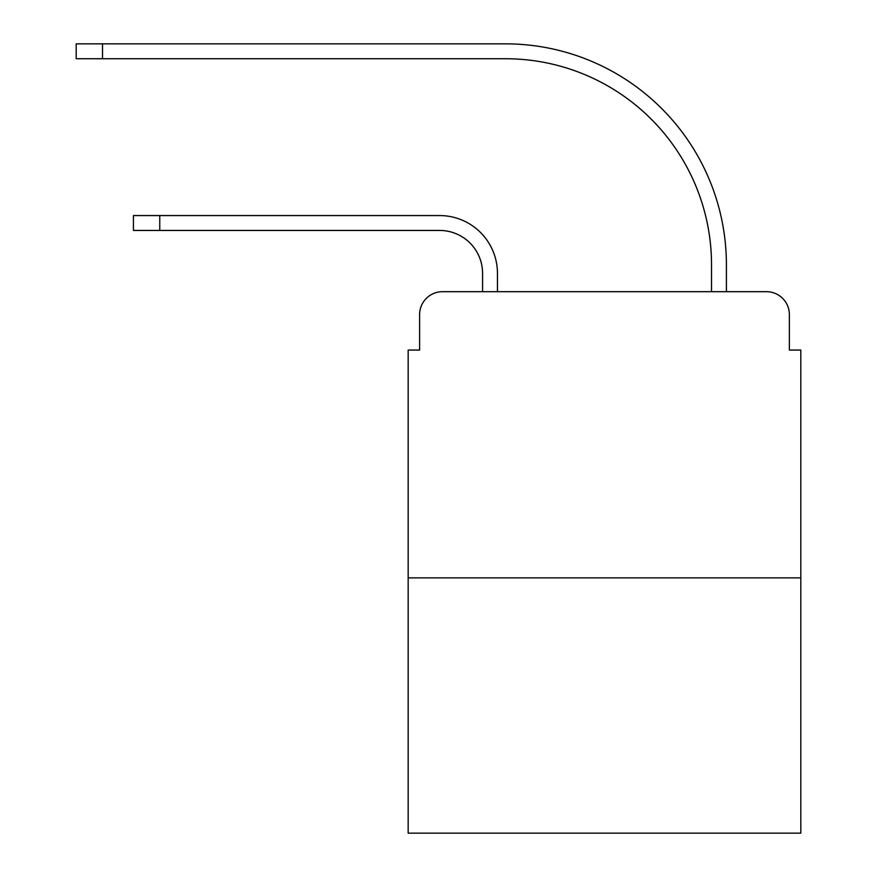 <?xml version="1.0" encoding="UTF-8"?>
<svg xmlns="http://www.w3.org/2000/svg" width="877" height="877" viewBox="0 0 877 877"><rect width="100%" height="100%" fill="white"/><g stroke="black" fill="none" stroke-linecap="round" stroke-linejoin="round"><path stroke-width="1.32" d="M419.612 314.58L419.612 350.066L419.612 314.58A22.89 22.89 0 0 1 442.501 291.69L482.569 291.69L482.569 273.372A42.929 42.929 0 0 0 439.64 230.443A42.929 42.929 0 0 1 482.569 273.372A42.929 42.929 0 0 0 439.64 230.443A42.929 42.929 0 0 1 482.569 273.372A42.929 42.929 0 0 0 439.64 230.443A42.929 42.929 0 0 1 482.569 273.372A42.929 42.929 0 0 0 439.64 230.443A42.929 42.929 0 0 1 482.569 273.372A42.929 42.929 0 0 0 439.64 230.443A42.929 42.929 0 0 1 482.569 273.372M800.811 577.877L408.167 577.877L408.167 833.15L800.811 833.15L800.811 350.066L789.366 350.066L789.366 314.58A22.89 22.89 0 0 0 766.465 291.69L442.501 291.69M408.167 577.877L408.167 350.066L419.612 350.066M497.456 291.69L497.456 273.372L497.456 291.69L497.456 273.372L497.456 291.69L497.456 273.372L497.456 291.69L497.456 273.372L497.456 291.69L497.456 273.372L497.456 291.69L711.521 291.69L711.521 264.788A206.051 206.051 0 0 0 505.47 58.737A206.051 206.051 0 0 1 711.521 264.788A206.051 206.051 0 0 0 505.47 58.737A206.051 206.051 0 0 1 711.521 264.788A206.051 206.051 0 0 0 505.47 58.737A206.051 206.051 0 0 1 711.521 264.788A206.051 206.051 0 0 0 505.47 58.737A206.051 206.051 0 0 1 711.521 264.788A206.051 206.051 0 0 0 505.47 58.737A206.051 206.051 0 0 1 711.521 264.788M726.408 291.69L726.408 264.788L726.408 291.69L726.408 264.788L726.408 291.69L726.408 264.788L726.408 291.69L726.408 264.788L726.408 291.69L726.408 264.788L726.408 291.69L766.465 291.69M789.366 350.066L789.366 314.58M133.425 215.567L159.757 215.567L159.757 230.443L133.425 230.443L133.425 215.567M159.757 230.443L439.64 230.443M497.456 273.372A57.805 57.805 0 0 0 439.64 215.567L159.757 215.567M76.189 43.85L102.521 43.85L102.521 58.737L76.189 58.737L76.189 43.85M726.408 264.788A220.938 220.938 0 0 0 505.47 43.85L102.521 43.85M102.521 58.737L505.47 58.737"/></g></svg>
